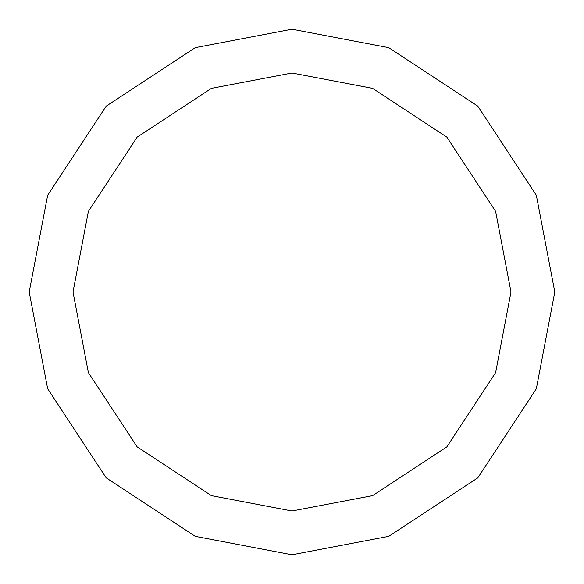 <?xml version="1.0" encoding="UTF-8"?>
<svg xmlns="http://www.w3.org/2000/svg" width="584" height="584" viewBox="0 0 584 584"><rect width="100%" height="100%" fill="white"/><g stroke="black" fill="none" stroke-linecap="round" stroke-linejoin="round"><path stroke-width="0.88" d="M73 292L88.374 211.386L137.145 137.145L211.386 88.374L292 73L372.614 88.374L446.855 137.145L495.626 211.386L511 292L73 292L88.374 372.614L137.145 446.855L211.386 495.626L292 511L372.614 495.626L446.855 446.855L495.626 372.614L511 292L554.8 292L536.346 388.732L477.829 477.829L388.732 536.346L292 554.8L195.268 536.346L106.171 477.829L47.654 388.732L29.2 292L47.654 388.732L106.171 477.829L195.268 536.346L292 554.8L388.732 536.346L477.829 477.829L536.346 388.732L554.8 292L536.346 195.268L477.829 106.171L388.732 47.654L292 29.2L195.268 47.654L106.171 106.171L47.654 195.268L29.2 292L511 292L495.626 372.614L446.855 446.855L372.614 495.626L292 511L211.386 495.626L137.145 446.855L88.374 372.614L73 292L29.2 292L47.654 195.268L106.171 106.171L195.268 47.654L292 29.2L388.732 47.654L477.829 106.171L536.346 195.268L554.8 292L511 292L495.626 211.386L446.855 137.145L372.614 88.374L292 73L211.386 88.374L137.145 137.145L88.374 211.386L73 292"/></g></svg>
